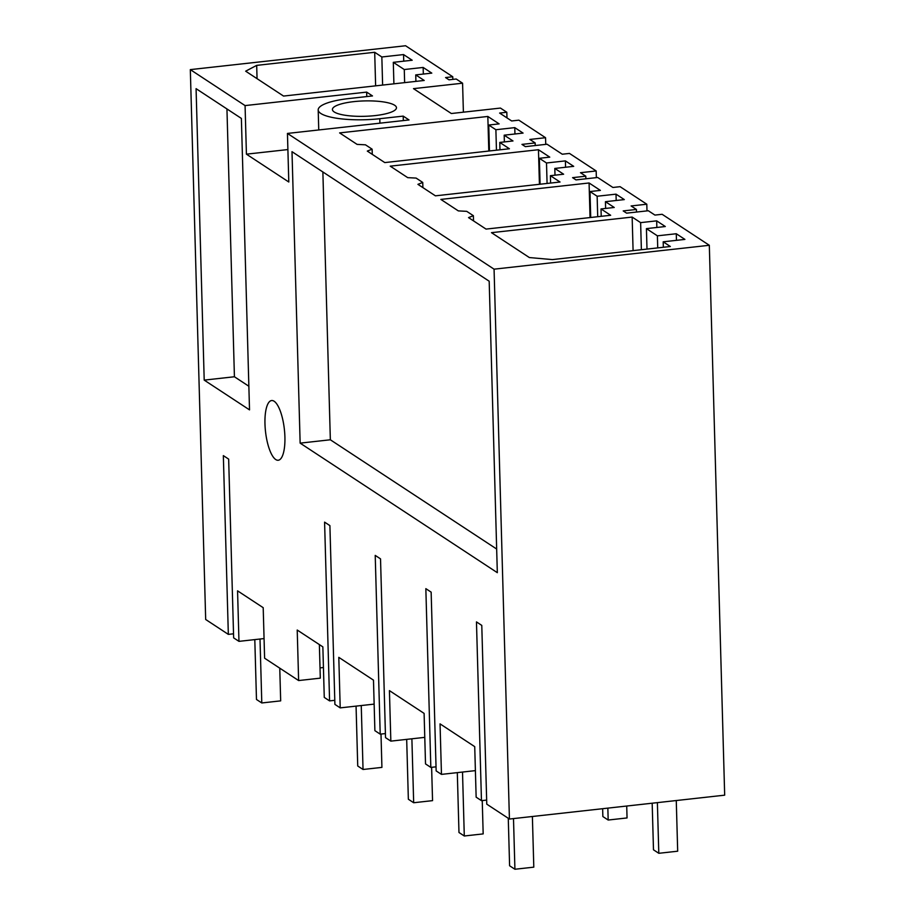 <?xml version="1.0" encoding="UTF-8"?>
<svg xmlns="http://www.w3.org/2000/svg" width="915" height="915" viewBox="0 0 915 915"><rect width="100%" height="100%" fill="white"/><g stroke="black" fill="none" stroke-linecap="round" stroke-linejoin="round"><path stroke-width="1.37" d="M463.39 112.179L462.578 83.196L456.196 79.01L449.002 79.811L445.571 77.558L452.765 76.757L405.574 45.75L190.32 69.62L205.681 619.489L228.338 634.381L223.34 455.624L228.659 459.113L233.645 637.869L238.964 641.358L237.557 590.838L263.2 607.686L264.607 658.205L298.622 680.554L297.215 630.035L322.858 646.882L324.265 697.402L329.583 700.89L324.585 522.133L329.903 525.622L334.901 704.378L340.208 707.878L338.802 657.359L373.48 680.142L374.887 730.662L380.205 734.15L375.219 555.394L380.526 558.882L385.524 737.639L390.842 741.127L389.424 690.619L424.103 713.391L425.521 763.911L430.828 767.411L425.841 588.654L431.148 592.142L436.146 770.899L441.465 774.387L440.046 723.868L474.725 746.651L476.143 797.171L481.462 800.659L476.463 621.903L481.782 625.402L486.769 804.159L509.426 819.039L724.68 795.169L709.319 245.289L494.066 269.17L509.426 819.039M196.073 88.663L204.205 380.114L249.52 409.874L241.377 118.424L196.073 88.663M452.021 542.904L497.325 572.676L489.182 281.214L291.999 151.684L300.143 443.135L452.021 542.904M190.32 69.62L245.071 105.591L246.421 154.166L288.797 182.005L287.447 133.43L494.066 269.17M264.973 423.839A30.035 9.493 -96.3 0 0 278.252 460.245A30.035 9.493 -96.3 0 0 284.908 436.935A30.035 9.493 -96.3 0 0 284.702 432.989A30.035 9.493 -96.3 0 0 271.629 400.541A30.035 9.493 -96.3 0 0 264.95 420.019A30.035 9.493 -96.3 0 0 264.973 423.839M318.752 129.953L318.191 109.914A46.276 11.117 -1.6 0 1 349.084 98.534L372.485 95.938L366.652 92.106L245.071 105.591M318.191 109.914A46.276 11.117 -1.6 0 0 379.794 118.71L403.195 116.114L403.321 120.574M287.447 133.43L409.028 119.945L403.195 116.114M462.578 83.196L413.488 88.641L451.347 113.517L500.448 108.073L506.819 112.259L499.624 113.06L511.657 120.963L518.851 120.162L545.546 137.708L529.854 139.446L535.172 142.934L521.95 144.398L525.359 146.64L547.067 144.227L562.279 154.223L569.473 153.423L596.168 170.956L580.476 172.706L585.794 176.195L572.584 177.659L575.981 179.9L597.701 177.487L612.901 187.472L620.096 186.683L646.802 204.217L631.11 205.955L636.417 209.455L623.207 210.919L626.603 213.149L648.323 210.747L654.934 215.082L662.128 214.293L709.319 245.289M646.425 228.624L665.308 226.531L656.673 220.858L640.626 222.631L632.151 217.072L491.481 232.673L529.35 257.55L552.328 259.597L670.34 246.501L663.192 241.812L684.912 239.41L676.276 233.737L657.393 235.83L646.425 228.624L646.996 249.097M601.018 208.94L614.24 207.476L605.433 201.689L624.316 199.596L616.012 194.152L597.14 196.245L589.992 191.544L600.377 190.4L589.077 182.977L440.858 199.413L458.335 210.896L466.73 211.342L473.375 215.7L468.549 217.61L486.037 229.093L610.66 215.277L601.018 208.94L601.224 216.317M422.753 182.451L416.108 178.082L407.713 177.647L390.236 166.153L538.455 149.717L549.755 157.14L539.37 158.295L546.507 162.984L565.39 160.891L573.694 166.347L554.81 168.44L563.617 174.216L550.395 175.691L560.037 182.016L435.414 195.833L417.926 184.35L422.753 182.451L422.902 187.621M499.773 142.431L512.995 140.967L504.188 135.18L523.071 133.087L514.768 127.631L495.884 129.724L488.747 125.035L499.132 123.88L487.832 116.457L339.614 132.904L357.09 144.387L365.485 144.822L372.131 149.191L367.304 151.089L384.78 162.584L509.403 148.756L499.773 142.431L499.979 149.808M381.841 56.982L403.549 54.568L412.185 60.241L393.301 62.334L404.27 69.54L423.153 67.447L431.788 73.12L415.742 74.904L424.205 80.463L283.536 96.064L245.666 71.187L256.68 65.377L374.693 52.281L381.841 56.982L382.619 85.072M353.808 101.634A32.036 7.697 -1.6 0 0 332.419 109.514A32.036 7.697 -1.6 0 0 375.07 115.599A32.036 7.697 -1.6 0 0 396.469 107.73A32.036 7.697 -1.6 0 0 353.808 101.634M452.765 76.757L452.845 79.376M506.979 117.898L506.819 112.259M545.546 137.708L545.74 144.376M596.168 170.956L596.363 177.636M646.802 204.217L646.985 210.896M233.531 633.798L228.338 634.381M204.205 380.114L234.423 376.763L248.857 386.244M226.943 108.942L234.423 376.763M256.68 65.377L257.058 78.667M415.742 74.904L415.913 81.378M423.153 67.447L423.336 74.058M404.27 69.54L404.636 82.636M393.301 62.334L393.907 83.825M403.549 54.568L403.732 61.179M374.693 52.281L375.63 85.85M334.787 700.318L329.583 700.89M320.021 667.893L323.43 667.515M298.622 680.554L320.307 678.152L319.369 644.595M264.058 638.579L238.964 641.358M287.893 149.568L246.421 154.166M366.652 92.106L366.778 96.567M300.143 443.135L330.349 439.783L322.869 171.963M340.208 707.878L374.155 704.115M487.832 116.457L488.804 151.044M372.131 149.191L372.268 154.361M504.188 135.18L504.371 141.917M514.768 127.631L514.951 133.99M495.884 129.724L496.456 150.197M488.747 125.035L489.468 150.975M535.172 142.934L535.241 145.542M330.349 439.783L496.662 549.034M385.409 733.567L380.205 734.15M390.842 741.127L424.777 737.364M538.455 149.717L539.427 184.304M550.395 175.691L550.601 183.057M554.81 168.44L555.005 175.177M565.39 160.891L565.573 167.239M546.507 162.984L547.078 183.446M539.37 158.295L540.09 184.224M585.794 176.195L585.875 178.802M436.032 766.827L430.828 767.411M441.465 774.387L475.4 770.624M589.077 182.977L590.049 217.553M473.375 215.7L473.524 220.87M605.433 201.689L605.627 208.437M616.012 194.152L616.195 200.499M597.14 196.245L597.712 216.706M589.992 191.544L590.713 217.484M636.417 209.455L636.497 212.051M486.654 800.087L481.462 800.659M656.673 220.858L656.856 227.469M640.626 222.631L641.381 249.715M632.151 217.072L633.088 250.641M663.192 241.812L663.352 247.279M676.276 233.737L676.46 240.348M657.393 235.83L657.725 247.908M254.805 639.608L256.475 699.472L261.793 702.96L280.676 700.867L279.761 668.167M260.009 639.025L261.793 702.96M356.061 706.117L357.731 765.992L363.038 769.481L381.921 767.388L380.995 734.059M361.253 705.545L363.038 769.481M406.683 739.377L408.353 799.241L413.672 802.741L432.555 800.636L431.617 767.319M411.887 738.794L413.672 802.741M457.306 772.637L458.975 832.501L464.294 835.99L483.177 833.897L482.239 800.579M602.642 808.7L602.859 816.546L608.178 820.034L627.05 817.941L626.718 806.035M607.846 808.128L608.178 820.034M462.51 772.054L464.294 835.99M508.271 818.285L509.598 865.762L514.916 869.25L533.8 867.157L532.381 816.489M652.178 803.21L653.482 849.806L658.8 853.295L677.683 851.202L676.265 800.534M657.382 802.627L658.8 853.295M513.498 818.582L514.916 869.25M379.919 123.17L379.794 118.71"/></g></svg>
